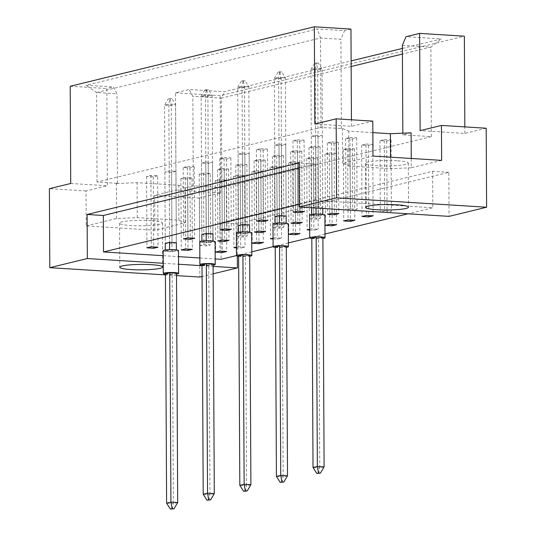 <?xml version="1.0" encoding="UTF-8"?>
<svg xmlns="http://www.w3.org/2000/svg" width="536" height="536" viewBox="0 0 536 536"><rect width="100%" height="100%" fill="white"/><g stroke="black" fill="none" stroke-linecap="round" stroke-linejoin="round"><path stroke-width="0.4" stroke-dasharray="2.68 2.01" d="M151.085 220.618A21.447 2.727 179.7 0 0 119.555 223.184A21.447 2.727 179.7 0 0 130.911 225.529A21.447 2.727 179.7 0 0 162.441 222.963A21.447 2.727 179.7 0 0 151.085 220.618M396.935 160.753A21.447 2.727 179.7 0 0 365.405 163.319A21.447 2.727 179.7 0 0 376.754 165.664A21.447 2.727 179.7 0 0 408.291 163.091A21.447 2.727 179.7 0 0 396.935 160.753M199.419 198.059L154.683 195.265L176.009 190.066L220.752 192.866L199.419 198.059L199.834 277.065M210.286 173.49L205.965 174.542L199.204 174.12L203.526 173.068L210.286 173.49L210.661 244.892L203.901 244.47L199.794 245.468M244.617 175.634L240.296 176.692L233.535 176.264L237.857 175.212L244.617 175.634L244.992 247.042L238.232 246.62L236.45 247.056M175.955 171.339L171.634 172.391L164.874 171.969L169.195 170.917L175.955 171.339L176.331 242.748L172.009 243.8L165.249 243.378L164.525 105.123L171.286 105.545L175.607 104.493L171.842 98.577L168.224 98.879L171.842 98.577M157.651 175.795L153.329 176.846L146.576 176.424L150.897 175.373L157.651 175.795L158.026 247.203M191.982 177.945L187.66 178.997L180.907 178.575L185.228 177.523L191.982 177.945L192.357 249.347M226.319 180.096L221.991 181.148L215.238 180.726L219.559 179.667L226.319 180.096L226.688 251.498M372.855 132.626L348.769 131.119L342.457 128.519L320.97 127.501L97.029 182.039L117.438 183.312L116.352 183.58L137.075 182.669L178.709 185.275L185.014 187.875L193.302 185.858L221.824 187.64L431.353 136.62L402.838 134.831L411.119 132.814M187.5 166.462L194.26 166.884L189.932 167.936L183.178 167.513L187.5 166.462L187.875 237.863M205.804 162.006L212.558 162.428L208.236 163.48L201.476 163.058L205.804 162.006L206.172 233.408L205.449 95.153L206.554 89.546L208.45 89.666L206.715 90.088L204.826 89.968L206.554 89.546M224.102 157.544L230.862 157.973L226.54 159.025L219.78 158.602L224.102 157.544L224.477 228.952M242.406 153.088L249.16 153.51L244.838 154.562L238.085 154.14L242.406 153.088L242.781 224.497L242.058 86.242L243.156 80.635L245.053 80.755L241.428 81.057L243.156 80.635M260.704 148.633L267.464 149.055L263.143 150.107L256.382 149.685L260.704 148.633L261.079 220.041M279.008 144.177L285.768 144.599L281.44 145.651L274.687 145.229L279.008 144.177L279.383 215.579L278.66 77.331L279.765 71.717L281.655 71.837L278.03 72.139L279.765 71.717M297.312 139.722L304.066 140.144L299.745 141.196L292.984 140.774L297.312 139.722L297.681 211.124M315.61 135.266L322.37 135.688L318.049 136.74L311.289 136.318L315.61 135.266L315.985 206.668L311.664 207.72L318.418 208.142L322.746 207.09L315.985 206.668M256.161 170.756L262.921 171.178L258.593 172.23L251.84 171.808L256.161 170.756L256.536 242.165M274.466 166.301L281.219 166.723L276.898 167.775L270.137 167.353L274.466 166.301L274.834 237.703L273.052 238.138M292.763 161.845L299.524 162.267L295.202 163.319L288.442 162.897L292.763 161.845L293.138 233.247M311.068 157.39L317.821 157.812L313.5 158.864L306.746 158.442L311.068 157.39L311.443 228.792L309.661 229.227M329.365 152.928L336.126 153.356L331.804 154.408L325.044 153.986L329.365 152.928L329.74 224.336M347.67 148.472L354.43 148.894L350.102 149.953L343.348 149.524L347.67 148.472L348.045 219.881M365.974 144.017L372.728 144.439L368.406 145.491L361.646 145.068L365.974 144.017L366.343 215.425M384.272 139.561L391.032 139.983L386.711 141.035L379.95 140.613L384.272 139.561L384.647 210.963L380.326 212.022L387.079 212.444L391.407 211.392L384.647 210.963M221.83 168.606L228.591 169.034L224.262 170.086L217.509 169.664L221.83 168.606L222.206 240.014M240.135 164.15L246.888 164.572L242.567 165.631L235.806 165.202L240.135 164.15L240.503 235.559L236.396 236.557M258.432 159.695L265.193 160.117L260.871 161.169L254.111 160.746L258.432 159.695L258.808 231.103M276.737 155.239L283.49 155.661L279.169 156.713L272.415 156.291L276.737 155.239L277.112 226.641L272.998 227.646M295.035 150.784L301.795 151.206L297.473 152.258L290.713 151.835L295.035 150.784L295.41 222.185M313.339 146.328L320.099 146.75L315.771 147.802L309.017 147.38L313.339 146.328L313.714 217.73L309.6 218.728M331.643 141.866L338.397 142.295L334.075 143.346L327.315 142.924L331.643 141.866L332.012 213.274M349.941 137.41L356.701 137.832L352.38 138.891L345.62 138.462L349.941 137.41L350.316 208.819L345.995 209.871L352.748 210.293L357.077 209.241L350.316 208.819M314.84 124.03L351.469 126.329L372.795 121.129M70.719 183.48L107.347 185.771L106.838 88.541L113.264 86.973L116.969 93.8L96.56 92.52L320.501 37.989L340.909 39.269L344.527 30.659L317.252 28.951L85.988 85.264L113.264 86.973M86.202 225.904L116.54 218.52L137.256 217.609L178.89 220.216L185.201 222.815L154.864 230.205L86.202 225.904L86.021 190.963L107.347 185.771M86.021 190.963L49.392 188.672M176.009 190.066L175.5 92.835L189.134 89.519L224.517 91.73L351.127 60.903M402.382 48.421L441.369 38.927L405.987 36.709M175.5 92.835L220.242 95.636L464.357 36.187M70.209 86.242L106.838 88.541M350.959 29.091L344.527 30.659M486.192 128.231L464.866 133.424L420.13 130.623M464.866 133.424L464.833 126.891M351.469 126.329L351.435 119.796M220.752 192.866L220.242 95.636M154.864 230.205L154.683 195.265M176.505 275.605L165.416 274.908M213.14 273.822L202.072 276.516M163.239 263.283L178.562 264.241M202.018 265.709L213.1 266.405M448.84 172.311L432.619 171.299L220.926 222.849L237.147 223.86L448.84 172.311L449.068 216.37M237.147 223.86L237.314 256.087M298.833 167.882L315.027 163.936L298.807 162.924M315.027 163.936L315.222 200.404L432.807 207.76L408.003 213.804M432.619 171.299L432.807 207.76M163.199 255.685L178.522 256.644M199.861 257.977L215.184 258.942M220.926 222.849L221.113 259.31M199.794 245.535L206.34 245.944L210.661 244.892M236.456 247.833L240.671 248.094L244.992 247.042M299.028 204.343L315.222 200.404M325.004 234.011L309.701 237.736M288.395 242.929L273.099 246.654M251.793 251.84L236.497 255.565M201.476 163.058L201.851 234.46L208.611 234.882L212.933 233.83L212.558 162.428M238.085 154.14L238.453 225.549L245.213 225.971L249.535 224.919L249.16 153.51M274.687 145.229L275.055 216.638L281.815 217.06L286.137 216.008L285.768 144.599M273.059 238.915L277.273 239.183L281.594 238.131L274.834 237.703M309.661 230.004L313.875 230.266L318.196 229.214L311.443 228.792M236.396 236.624L242.942 237.033L247.264 235.981L240.503 235.559M272.998 227.713L279.544 228.122L283.866 227.07L277.112 226.641M309.6 218.795L316.146 219.204L320.468 218.152L313.714 217.73M97.029 182.039L96.56 92.52L85.988 85.264M320.97 127.501L320.501 37.989L317.252 28.951M117.438 183.312L116.969 93.8M116.54 218.52L116.352 183.58M193.302 185.858L192.833 96.339L189.134 89.519M185.201 222.815L185.014 187.875M221.824 187.64L221.355 98.128L192.833 96.339M431.353 136.62L430.884 47.101L402.415 54.036M351.154 66.518L221.355 98.128L224.517 91.73M402.838 134.831L402.824 133.183M402.368 45.319L430.884 47.101L441.369 38.927M441.637 160.371L411.306 167.761L411.259 158.468M341.378 128.781L340.909 39.269M411.306 167.761L390.583 168.666L348.956 166.06L342.645 163.46L372.976 156.077M342.645 163.46L342.457 128.519M348.956 166.06L348.769 131.119M390.583 168.666L390.523 157.175M178.89 220.216L178.709 185.275M137.256 217.609L137.075 182.669M219.559 179.667L219.934 251.076M221.991 181.148L222.36 251.23M215.238 180.726L215.606 252.128M185.228 177.523L185.603 248.925M187.66 178.997L188.029 249.079M180.907 178.575L181.275 249.977M150.897 175.373L151.273 246.781M153.329 176.846L153.698 246.929M146.576 176.424L146.944 247.833M169.195 170.917L169.57 242.319L168.847 104.071L169.952 98.463M164.874 171.969L165.249 243.378M171.634 172.391L172.009 243.8M183.178 167.513L183.553 238.915M189.932 167.936L190.3 238.018M194.26 166.884L194.628 238.286M208.236 163.48L208.611 234.882M219.78 158.602L220.155 230.004M226.54 159.025L226.902 229.107M230.862 157.973L231.237 229.375M244.838 154.562L245.213 225.971M256.382 149.685L256.757 221.093M263.143 150.107L263.511 220.189M267.464 149.055L267.839 220.464M281.44 145.651L281.815 217.06M292.984 140.774L293.36 212.176M299.745 141.196L300.113 211.278M304.066 140.144L304.441 211.546M311.289 136.318L311.664 207.72M318.049 136.74L318.418 208.142M322.37 135.688L322.746 207.09M237.857 175.212L238.232 246.62M233.535 176.264L233.91 247.672M240.296 176.692L240.671 248.094M251.84 171.808L252.215 243.217M258.593 172.23L258.962 242.312M262.921 171.178L263.29 242.587M270.137 167.353L270.512 238.761M276.898 167.775L277.273 239.183M281.219 166.723L281.594 238.131M288.442 162.897L288.817 234.299M295.202 163.319L295.564 233.401M299.524 162.267L299.899 233.669M306.746 158.442L307.115 229.844M313.5 158.864L313.875 230.266M317.821 157.812L318.196 229.214M325.044 153.986L325.419 225.388M331.804 154.408L332.173 224.49M336.126 153.356L336.501 224.758M343.348 149.524L343.723 220.933M350.102 149.953L350.47 220.028M354.43 148.894L354.798 220.303M361.646 145.068L362.021 216.477M368.406 145.491L368.775 215.573M372.728 144.439L373.103 215.847M379.95 140.613L380.326 212.022M386.711 141.035L387.079 212.444M391.032 139.983L391.407 211.392M203.526 173.068L203.901 244.47M199.204 174.12L199.58 245.522M205.965 174.542L206.34 245.944M217.509 169.664L217.884 241.066M224.262 170.086L224.631 240.168M228.591 169.034L228.959 240.436M235.806 165.202L236.182 236.611M242.567 165.631L242.942 237.033M246.888 164.572L247.264 235.981M254.111 160.746L254.486 232.155M260.871 161.169L261.233 231.25M265.193 160.117L265.568 231.525M272.415 156.291L272.784 227.7M279.169 156.713L279.544 228.122M283.49 155.661L283.866 227.07M290.713 151.835L291.088 223.237M297.473 152.258L297.842 222.34M301.795 151.206L302.17 222.608M309.017 147.38L309.393 218.782M315.771 147.802L316.146 219.204M320.099 146.75L320.468 218.152M327.315 142.924L327.69 214.326M334.075 143.346L334.444 213.429M338.397 142.295L338.772 213.697M345.62 138.462L345.995 209.871M352.38 138.891L352.748 210.293M356.701 137.832L357.077 209.241M165.41 274.144A7.658 0.972 179.7 0 0 167.346 274.325A7.658 0.972 179.7 0 0 176.491 274.09M163.172 250.694A7.658 0.972 179.7 0 0 167.225 251.531A7.658 0.972 179.7 0 0 178.488 250.614M165.41 273.762L172.163 274.184L176.491 273.132M177.691 502.54L173.369 503.592L172.163 274.184M172.264 509.2L173.369 503.592L166.609 503.17M165.289 250.969L172.049 251.391L176.371 250.339L169.611 249.917L165.289 250.969L165.282 250.011M176.331 242.748L175.607 104.493L168.847 104.071L164.525 105.123L168.224 98.879M170.113 98.999L171.286 105.545L172.049 251.391M176.364 249.957L176.371 250.339M202.012 265.233A7.658 0.972 179.7 0 0 203.948 265.407A7.658 0.972 179.7 0 0 213.1 265.173M199.774 241.783A7.658 0.972 179.7 0 0 203.827 242.62A7.658 0.972 179.7 0 0 215.09 241.703M202.012 264.844L208.772 265.266L213.094 264.215M214.293 493.623L209.971 494.681L208.772 265.266M208.866 500.289L209.971 494.681L203.211 494.252M201.891 242.058L208.651 242.48L212.973 241.428L206.213 241.006L201.891 242.058L201.884 241.1M206.715 90.088L207.888 96.634L212.209 95.576L208.45 89.666M212.933 233.83L212.209 95.576L205.449 95.153L201.127 96.205L207.888 96.634L208.651 242.48M204.826 89.968L201.127 96.205L201.851 234.46M212.973 241.039L212.973 241.428M238.614 256.322A7.658 0.972 179.7 0 0 240.55 256.496A7.658 0.972 179.7 0 0 249.702 256.262M236.376 232.872A7.658 0.972 179.7 0 0 240.43 233.709A7.658 0.972 179.7 0 0 251.692 232.792M238.614 255.933L245.374 256.355L249.696 255.304M250.895 484.712L246.573 485.763L245.374 256.355M245.468 491.371L246.573 485.763L239.813 485.341M238.493 233.147L245.254 233.569L249.575 232.517L242.815 232.095L238.493 233.147L238.487 232.189M243.324 81.171L244.49 87.716L248.811 86.665L245.053 80.755M249.535 224.919L248.811 86.665L242.058 86.242L237.729 87.294L244.49 87.716L245.254 233.569M241.428 81.057L237.729 87.294L238.453 225.549M249.575 232.128L249.575 232.517M275.223 247.404A7.658 0.972 179.7 0 0 277.152 247.585A7.658 0.972 179.7 0 0 286.304 247.351M272.978 223.954A7.658 0.972 179.7 0 0 277.038 224.792A7.658 0.972 179.7 0 0 288.294 223.874M275.216 247.022L281.976 247.444L286.298 246.393M287.497 475.8L283.175 476.852L281.976 247.444M282.07 482.46L283.175 476.852L276.422 476.43M275.095 224.229L281.856 224.651L286.177 223.599L279.424 223.177L275.095 224.229L275.095 223.271M279.926 72.26L281.092 78.805L285.413 77.754L281.655 71.837M286.137 216.008L285.413 77.754L278.66 77.331L274.332 78.383L281.092 78.805L281.856 224.651M278.03 72.139L274.332 78.383L275.055 216.638M286.177 223.217L286.177 223.599M311.825 238.493A7.658 0.972 179.7 0 0 313.761 238.667A7.658 0.972 179.7 0 0 322.906 238.433M309.587 215.043A7.658 0.972 179.7 0 0 313.64 215.881A7.658 0.972 179.7 0 0 324.903 214.963M311.818 238.105L318.578 238.527L322.9 237.475M324.106 466.883L319.778 467.935L318.578 238.527M318.679 473.549L319.778 467.935L313.024 467.513M311.704 215.318L318.458 215.74L322.786 214.688L316.026 214.266L311.704 215.318L311.697 214.36M316.528 63.349L314.639 63.228L318.257 62.926L316.528 63.349L317.694 69.894L322.022 68.836L318.257 62.926M322.752 208.464L322.022 68.836L315.262 68.414L316.367 62.806M314.639 63.228L310.94 69.466L317.694 69.894L318.458 215.74M315.992 208.042L315.262 68.414L310.94 69.466L311.664 207.774M322.779 214.3L322.786 214.688M119.555 223.184L119.783 267.243M365.405 163.319L365.632 207.378M408.291 163.091L408.519 207.151M162.441 222.963L162.669 267.022"/><path stroke-width="0.8" d="M151.313 264.677A21.447 2.727 179.7 0 0 119.783 267.243A21.447 2.727 179.7 0 0 131.139 269.588A21.447 2.727 179.7 0 0 162.669 267.022A21.447 2.727 179.7 0 0 151.313 264.677M397.163 204.806A21.447 2.727 179.7 0 0 365.632 207.378A21.447 2.727 179.7 0 0 376.989 209.723A21.447 2.727 179.7 0 0 408.519 207.151A21.447 2.727 179.7 0 0 397.163 204.806M411.259 158.468L411.119 132.814L390.402 133.725L372.855 132.626M165.416 274.908L49.808 267.672L49.392 188.672L70.719 183.48L70.209 86.242L314.331 26.8L314.84 124.03L336.166 118.838L372.795 121.129L372.976 156.077L441.637 160.371L441.456 125.431L486.192 128.231L486.608 207.231L449.068 216.37L299.041 206.983L336.581 197.838L486.608 207.231M351.127 60.903L402.382 48.421M402.824 133.183L402.368 45.319L405.987 36.709L419.621 33.393L464.357 36.187L464.833 126.891M351.435 119.796L350.959 29.091L314.331 26.8M441.456 125.431L420.13 130.623L419.621 33.393M202.072 276.516L199.834 277.065L176.505 275.605M336.166 118.838L336.581 197.838M213.1 266.405L237.374 267.92L213.14 273.822M299.041 206.983L298.807 162.924L87.113 214.474L87.348 258.533L163.239 263.283M178.562 264.241L202.018 265.709M87.348 258.533L49.808 267.672M237.314 256.087L237.374 267.92M87.113 214.474L103.334 215.485L103.522 251.954L163.199 255.685M178.522 256.644L199.861 257.977M215.184 258.942L221.113 259.31L236.497 255.565M236.45 247.056L233.91 247.672L236.456 247.833M176.364 249.957L176.331 242.748L169.57 242.319L165.249 243.378L165.282 250.011M158.026 247.203L151.273 246.781L146.944 247.833L153.705 248.255L158.026 247.203M192.357 249.347L185.603 248.925L181.275 249.977L188.035 250.406L192.357 249.347M226.688 251.498L219.934 251.076L215.606 252.128L222.366 252.55L226.688 251.498M103.522 251.954L299.028 204.343M408.003 213.804L325.004 234.011M309.701 237.736L288.395 242.929M273.099 246.654L251.793 251.84M194.628 238.286L187.875 237.863L183.553 238.915L190.307 239.344L194.628 238.286M212.973 241.039L212.933 233.83L206.172 233.408L201.851 234.46L201.884 241.1M231.237 229.375L224.477 228.952L220.155 230.004L226.909 230.426L231.237 229.375M249.575 232.128L249.535 224.919L242.781 224.497L238.453 225.549L238.487 232.189M267.839 220.464L261.079 220.041L256.757 221.093L263.518 221.515L267.839 220.464M286.177 223.217L286.137 216.008L279.383 215.579L275.055 216.638L275.095 223.271M304.441 211.546L297.681 211.124L293.36 212.176L300.12 212.598L304.441 211.546M263.29 242.587L256.536 242.165L252.215 243.217L258.968 243.639L263.29 242.587M273.052 238.138L270.512 238.761L273.059 238.915M299.899 233.669L293.138 233.247L288.817 234.299L295.57 234.728L299.899 233.669M309.661 229.227L307.115 229.844L309.661 230.004M336.501 224.758L329.74 224.336L325.419 225.388L332.179 225.81L336.501 224.758M354.798 220.303L348.045 219.881L343.723 220.933L350.477 221.355L354.798 220.303M373.103 215.847L366.343 215.425L362.021 216.477L368.781 216.899L373.103 215.847M228.959 240.436L222.206 240.014L217.884 241.066L224.638 241.488L228.959 240.436M265.568 231.525L258.808 231.103L254.486 232.155L261.24 232.577L265.568 231.525M302.17 222.608L295.41 222.185L291.088 223.237L297.849 223.666L302.17 222.608M338.772 213.697L332.012 213.274L327.69 214.326L334.451 214.748L338.772 213.697M103.334 215.485L298.833 167.882M402.415 54.036L351.154 66.518M390.523 157.175L390.402 133.725M222.36 251.23L222.366 252.55M188.029 249.079L188.035 250.406M153.698 246.929L153.705 248.255M190.3 238.018L190.307 239.344M226.902 229.107L226.909 230.426M263.511 220.189L263.518 221.515M300.113 211.278L300.12 212.598M258.962 242.312L258.968 243.639M295.564 233.401L295.57 234.728M332.173 224.49L332.179 225.81M350.47 220.028L350.477 221.355M368.775 215.573L368.781 216.899M224.631 240.168L224.638 241.488M261.233 231.25L261.24 232.577M297.842 222.34L297.849 223.666M334.444 213.429L334.451 214.748M176.491 274.09A7.658 0.972 179.7 0 0 178.609 273.407A7.658 0.972 179.7 0 0 174.548 272.569A7.658 0.972 179.7 0 0 163.292 273.487A7.658 0.972 179.7 0 0 165.41 274.144M178.609 273.407L178.488 250.614A7.658 0.972 179.7 0 0 174.435 249.776A7.658 0.972 179.7 0 0 163.172 250.694L163.292 273.487M169.731 272.71L170.93 502.118L166.609 503.17L165.41 273.762L169.731 272.71L176.491 273.132L177.691 502.54L170.93 502.118L172.103 508.657L170.368 509.079L173.992 508.778L172.103 508.657M166.609 503.17L170.368 509.079M173.992 508.778L177.691 502.54M169.57 242.319L169.611 249.702M213.1 265.173A7.658 0.972 179.7 0 0 215.211 264.489A7.658 0.972 179.7 0 0 211.157 263.652A7.658 0.972 179.7 0 0 199.895 264.57A7.658 0.972 179.7 0 0 202.012 265.233M215.211 264.489L215.09 241.703A7.658 0.972 179.7 0 0 211.037 240.865A7.658 0.972 179.7 0 0 199.774 241.783L199.895 264.57M206.333 263.792L207.532 493.2L203.211 494.252L202.012 264.844L206.333 263.792L213.094 264.215L214.293 493.623L207.532 493.2L208.705 499.746L206.976 500.168L210.594 499.867L208.705 499.746M203.211 494.252L206.976 500.168M210.594 499.867L214.293 493.623M206.172 233.408L206.213 240.791M249.702 256.262A7.658 0.972 179.7 0 0 251.813 255.578A7.658 0.972 179.7 0 0 247.759 254.741A7.658 0.972 179.7 0 0 236.497 255.659A7.658 0.972 179.7 0 0 238.614 256.322M251.813 255.578L251.692 232.792A7.658 0.972 179.7 0 0 247.639 231.954A7.658 0.972 179.7 0 0 236.376 232.872L236.497 255.659M242.935 254.881L244.141 484.289L239.813 485.341L238.614 255.933L242.935 254.881L249.696 255.304L250.895 484.712L244.141 484.289L245.307 490.835L243.579 491.257L247.197 490.949L245.307 490.835M239.813 485.341L243.579 491.257M247.197 490.949L250.895 484.712M242.781 224.497L242.815 231.874M286.304 247.351A7.658 0.972 179.7 0 0 288.415 246.667A7.658 0.972 179.7 0 0 284.361 245.83A7.658 0.972 179.7 0 0 273.099 246.748A7.658 0.972 179.7 0 0 275.223 247.404M288.415 246.667L288.294 223.874A7.658 0.972 179.7 0 0 284.241 223.036A7.658 0.972 179.7 0 0 272.978 223.954L273.099 246.748M279.537 245.964L280.743 475.378L276.422 476.43L275.216 247.022L279.537 245.964L286.298 246.393L287.497 475.8L280.743 475.378L281.909 481.918L280.181 482.34L283.799 482.038L281.909 481.918M276.422 476.43L280.181 482.34M283.799 482.038L287.497 475.8M279.383 215.579L279.424 222.963M322.906 238.433A7.658 0.972 179.7 0 0 325.017 237.75A7.658 0.972 179.7 0 0 320.964 236.912A7.658 0.972 179.7 0 0 309.701 237.83A7.658 0.972 179.7 0 0 311.825 238.493M325.017 237.75L324.903 214.963A7.658 0.972 179.7 0 0 320.843 214.125A7.658 0.972 179.7 0 0 309.587 215.043L309.701 237.83M316.146 237.053L317.346 466.461L313.024 467.513L311.818 238.105L316.146 237.053L322.9 237.475L324.106 466.883L317.346 466.461L318.511 473.007L316.783 473.429L320.407 473.127L318.511 473.007M313.024 467.513L316.783 473.429M320.407 473.127L324.106 466.883M322.752 208.464L322.779 214.3M311.697 214.36L311.664 207.774M315.992 208.042L316.026 214.045"/></g></svg>
